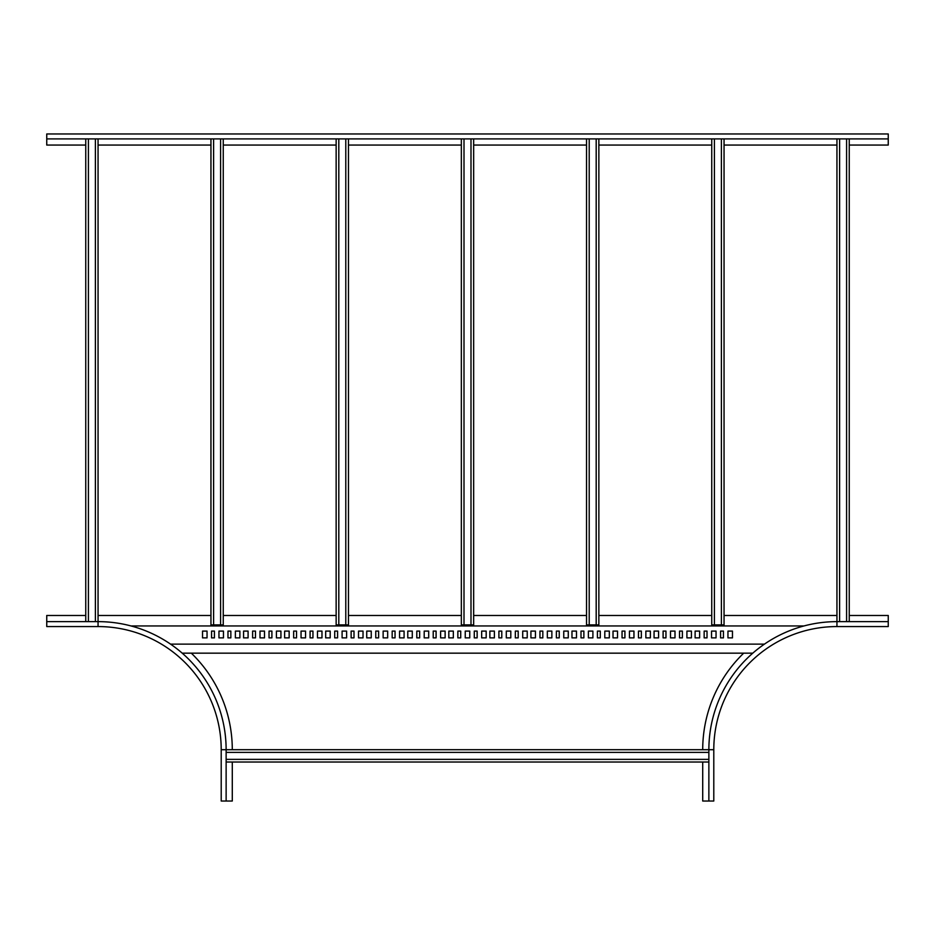 <?xml version="1.0" encoding="UTF-8"?>
<svg xmlns="http://www.w3.org/2000/svg" width="935" height="935" viewBox="0 0 935 935"><rect width="100%" height="100%" fill="white"/><g stroke="black" fill="none" stroke-linecap="round" stroke-linejoin="round"><path stroke-width="1.4" d="M85.751 615.475L46.75 615.475L46.75 626.567L98.058 626.567A123.151 123.151 0 0 1 221.209 749.706L221.209 801.026L232.289 801.026L232.289 762.025M191.313 653.168A134.231 134.231 0 0 1 232.289 749.706M46.75 621.635L98.058 621.635A128.072 128.072 0 0 1 226.13 749.706L226.13 801.026M702.711 762.025L702.711 801.026L713.791 801.026L713.791 749.706A123.151 123.151 0 0 1 836.942 626.567L888.25 626.567L888.25 615.475L849.249 615.475M702.711 749.706A134.231 134.231 0 0 1 743.687 653.168M708.87 801.026L708.87 749.706A128.072 128.072 0 0 1 836.942 621.635L888.25 621.635M752.792 653.168L182.208 653.168M836.942 615.475L724.052 615.475M711.745 615.475L598.856 615.475M586.537 615.475L473.659 615.475M461.341 615.475L348.463 615.475M336.144 615.475L223.255 615.475M210.948 615.475L98.058 615.475M131.005 625.947L803.995 625.947M252.614 631.102L252.614 637.869L255.489 637.869L255.489 631.102L252.614 631.102M260 631.102L260 637.869L264.511 637.869L264.511 631.102L260 631.102M269.035 631.102L269.035 637.869L271.898 637.869L271.898 631.102L269.035 631.102M276.421 631.102L276.421 637.869L280.932 637.869L280.932 631.102L276.421 631.102M243.579 631.102L243.579 637.869L248.091 637.869L248.091 631.102L243.579 631.102M202.533 631.102L202.533 637.869L207.044 637.869L207.044 631.102L202.533 631.102M211.555 631.102L211.555 637.869L214.431 637.869L214.431 631.102L211.555 631.102M218.954 631.102L218.954 637.869L223.465 637.869L223.465 631.102L218.954 631.102M227.976 631.102L227.976 637.869L230.852 637.869L230.852 631.102L227.976 631.102M235.375 631.102L235.375 637.869L239.886 637.869L239.886 631.102L235.375 631.102M170.556 644.133L764.444 644.133M289.149 631.102L284.626 631.102L284.626 637.869L289.149 637.869L289.149 631.102M330.195 631.102L325.672 631.102L325.672 637.869L330.195 637.869L330.195 631.102M371.242 631.102L366.73 631.102L366.73 637.869L371.242 637.869L371.242 631.102M412.288 631.102L407.777 631.102L407.777 637.869L412.288 637.869L412.288 631.102M453.335 631.102L448.823 631.102L448.823 637.869L453.335 637.869L453.335 631.102M494.381 631.102L489.87 631.102L489.87 637.869L494.381 637.869L494.381 631.102M535.439 631.102L530.916 631.102L530.916 637.869L535.439 637.869L535.439 631.102M576.486 631.102L571.975 631.102L571.975 637.869L576.486 637.869L576.486 631.102M617.532 631.102L613.021 631.102L613.021 637.869L617.532 637.869L617.532 631.102M658.579 631.102L654.068 631.102L654.068 637.869L658.579 637.869L658.579 631.102M699.625 631.102L695.114 631.102L695.114 637.869L699.625 637.869L699.625 631.102M321.979 631.102L317.468 631.102L317.468 637.869L321.979 637.869L321.979 631.102M363.025 631.102L358.514 631.102L358.514 637.869L363.025 637.869L363.025 631.102M404.084 631.102L399.561 631.102L399.561 637.869L404.084 637.869L404.084 631.102M445.13 631.102L440.619 631.102L440.619 637.869L445.13 637.869L445.13 631.102M486.177 631.102L481.665 631.102L481.665 637.869L486.177 637.869L486.177 631.102M527.223 631.102L522.712 631.102L522.712 637.869L527.223 637.869L527.223 631.102M568.27 631.102L563.758 631.102L563.758 637.869L568.27 637.869L568.27 631.102M609.328 631.102L604.805 631.102L604.805 637.869L609.328 637.869L609.328 631.102M650.374 631.102L645.851 631.102L645.851 637.869L650.374 637.869L650.374 631.102M691.421 631.102L686.909 631.102L686.909 637.869L691.421 637.869L691.421 631.102M732.467 631.102L727.956 631.102L727.956 637.869L732.467 637.869L732.467 631.102M312.956 631.102L310.081 631.102L310.081 637.869L312.956 637.869L312.956 631.102M354.003 631.102L351.128 631.102L351.128 637.869L354.003 637.869L354.003 631.102M395.049 631.102L392.174 631.102L392.174 637.869L395.049 637.869L395.049 631.102M436.096 631.102L433.221 631.102L433.221 637.869L436.096 637.869L436.096 631.102M477.142 631.102L474.279 631.102L474.279 637.869L477.142 637.869L477.142 631.102M518.2 631.102L515.325 631.102L515.325 637.869L518.2 637.869L518.2 631.102M559.247 631.102L556.372 631.102L556.372 637.869L559.247 637.869L559.247 631.102M600.293 631.102L597.418 631.102L597.418 637.869L600.293 637.869L600.293 631.102M641.34 631.102L638.465 631.102L638.465 637.869L641.34 637.869L641.34 631.102M682.386 631.102L679.511 631.102L679.511 637.869L682.386 637.869L682.386 631.102M723.445 631.102L720.569 631.102L720.569 637.869L723.445 637.869L723.445 631.102M305.558 631.102L301.047 631.102L301.047 637.869L305.558 637.869L305.558 631.102M346.616 631.102L342.093 631.102L342.093 637.869L346.616 637.869L346.616 631.102M387.663 631.102L383.14 631.102L383.14 637.869L387.663 637.869L387.663 631.102M428.709 631.102L424.198 631.102L424.198 637.869L428.709 637.869L428.709 631.102M469.756 631.102L465.244 631.102L465.244 637.869L469.756 637.869L469.756 631.102M510.802 631.102L506.291 631.102L506.291 637.869L510.802 637.869L510.802 631.102M551.86 631.102L547.337 631.102L547.337 637.869L551.86 637.869L551.86 631.102M592.907 631.102L588.384 631.102L588.384 637.869L592.907 637.869L592.907 631.102M633.953 631.102L629.442 631.102L629.442 637.869L633.953 637.869L633.953 631.102M675 631.102L670.488 631.102L670.488 637.869L675 637.869L675 631.102M716.046 631.102L711.535 631.102L711.535 637.869L716.046 637.869L716.046 631.102M296.535 631.102L293.66 631.102L293.66 637.869L296.535 637.869L296.535 631.102M337.582 631.102L334.707 631.102L334.707 637.869L337.582 637.869L337.582 631.102M378.628 631.102L375.753 631.102L375.753 637.869L378.628 637.869L378.628 631.102M419.675 631.102L416.8 631.102L416.8 637.869L419.675 637.869L419.675 631.102M460.721 631.102L457.858 631.102L457.858 637.869L460.721 637.869L460.721 631.102M501.779 631.102L498.904 631.102L498.904 637.869L501.779 637.869L501.779 631.102M542.826 631.102L539.951 631.102L539.951 637.869L542.826 637.869L542.826 631.102M583.872 631.102L580.997 631.102L580.997 637.869L583.872 637.869L583.872 631.102M624.919 631.102L622.044 631.102L622.044 637.869L624.919 637.869L624.919 631.102M665.965 631.102L663.102 631.102L663.102 637.869L665.965 637.869L665.965 631.102M707.024 631.102L704.149 631.102L704.149 637.869L707.024 637.869L707.024 631.102M95.393 138.906L95.393 621.635M98.058 138.906L98.058 621.635A128.072 128.072 0 0 1 226.13 749.706L708.87 749.706A128.072 128.072 0 0 1 836.942 621.635L836.942 138.906M85.751 138.906L85.751 621.635M88.416 138.906L88.416 621.635M223.255 624.919L212.385 624.919L223.255 624.919L223.255 138.906M210.948 624.907L212.385 624.907L210.948 624.919L210.948 138.906M220.59 624.907L221.829 624.907L220.59 624.907L220.59 138.906M213.612 624.907L213.612 138.906M348.463 624.919L337.582 624.919L348.463 624.919L348.463 138.906M336.144 624.907L337.582 624.907L336.144 624.919L336.144 138.906M345.786 624.907L347.025 624.907L345.786 624.907L345.786 138.906M338.809 624.907L338.809 138.906M473.659 624.919L462.778 624.919L473.659 624.919L473.659 138.906M461.341 624.907L462.778 624.907L461.341 624.919L461.341 138.906M470.995 624.907L472.222 624.907L470.995 624.907L470.995 138.906M464.005 624.907L464.005 138.906M226.13 752.383L708.87 752.383M226.13 762.025L708.87 762.025M226.13 759.36L708.87 759.36M839.607 621.635L839.607 138.906M849.249 621.635L849.249 138.906M846.584 621.635L846.584 138.906M888.25 133.974L888.25 138.906L46.75 138.906L46.75 133.974L888.25 133.974M849.249 145.065L888.25 145.065L888.25 138.906M85.751 145.065L46.75 145.065L46.75 138.906M836.942 145.065L724.052 145.065M711.745 145.065L598.856 145.065M586.537 145.065L473.659 145.065M461.341 145.065L348.463 145.065M336.144 145.065L223.255 145.065M210.948 145.065L98.058 145.065M598.856 624.919L587.975 624.919L598.856 624.919L598.856 138.906M586.537 624.907L587.975 624.907L586.537 624.919L586.537 138.906M596.191 624.907L597.418 624.907L596.191 624.907L596.191 138.906M589.214 624.907L589.214 138.906M724.052 624.919L713.171 624.919L724.052 624.919L724.052 138.906M711.745 624.907L713.171 624.907L711.745 624.919L711.745 138.906M721.388 624.907L722.615 624.907L721.388 624.907L721.388 138.906M714.41 624.907L714.41 138.906M221.209 749.706L226.13 749.706M98.058 626.567L98.058 621.635M836.942 626.567L836.942 621.635M713.791 749.706L708.87 749.706"/></g></svg>

